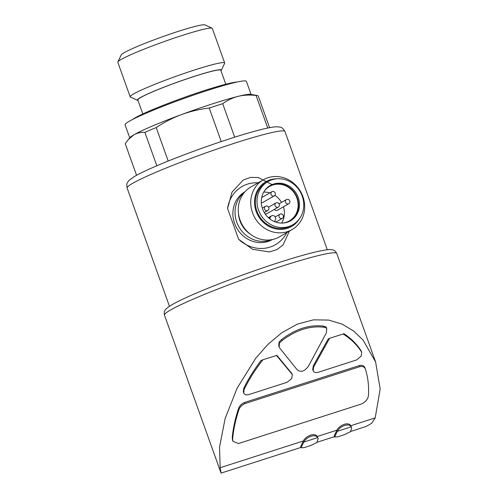 <?xml version="1.0" encoding="UTF-8"?>
<svg xmlns="http://www.w3.org/2000/svg" width="498" height="498" viewBox="0 0 498 498"><rect width="100%" height="100%" fill="white"/><g stroke="black" fill="none" stroke-linecap="round" stroke-linejoin="round"><path stroke-width="0.75" d="M264.569 209.048A2.397 2.197 60.1 0 0 267.862 210.449A2.397 2.197 60.1 0 0 268.571 207.28A2.397 2.197 60.1 0 0 264.569 209.048M279.092 216.916A2.397 2.197 60.1 0 0 282.385 218.317A2.397 2.197 60.1 0 0 283.094 215.142A2.397 2.197 60.1 0 0 279.092 216.916M261.301 202.593A2.397 2.197 60.1 0 0 262.932 202.406L274.336 195.832A2.397 2.197 60.1 0 0 275.039 192.664A2.397 2.197 60.1 0 0 271.036 194.432A2.397 2.197 60.1 0 0 274.336 195.832M264.973 213.704A2.397 2.197 60.1 0 0 266.953 213.648L278.357 207.075A2.397 2.197 60.1 0 0 279.067 203.906A2.397 2.197 60.1 0 0 275.064 205.674A2.397 2.197 60.1 0 0 278.357 207.075M274.392 209.365A2.397 2.197 60.1 0 0 277.448 210.274L288.852 203.701A2.397 2.197 60.1 0 0 289.562 200.532A2.397 2.197 60.1 0 0 285.559 202.3A2.397 2.197 60.1 0 0 288.852 203.701M272.089 184.577L258.275 177.506L250.562 177.413L243.142 180.095L231.993 192.128L227.592 208.475L238.61 239.245L252.635 249.311L269.362 251.938L277.031 249.56L283.107 244.879L289.394 231.122M156.839 165.766L144.887 132.387A70.654 5.441 -19.7 0 1 156.21 127.575C164.216 122.24 172.663 117.902 181.565 114.559A64.665 4.98 -19.7 0 1 238.231 96.338A64.665 4.98 -19.7 0 1 250.681 94.352L257.41 95.541A70.654 5.441 -19.7 0 1 258.225 95.952L269.58 127.662M168.2 161.053L156.21 127.575M221.243 141.557L209.241 108.029A70.654 5.441 -19.7 0 1 222.706 103.702C227.462 100.235 232.634 97.782 238.231 96.338C243.864 95.018 249.815 94.726 256.084 95.473A70.654 5.441 -19.7 0 1 257.41 95.541M234.689 137.18L222.706 103.702M267.743 128.03L256.084 95.473M128.229 139.639L130.015 137.56A64.665 4.98 -19.7 0 1 133.906 134.802A64.665 4.98 -19.7 0 1 181.565 114.559C190.497 111.334 199.723 109.155 209.241 108.029M136.558 175.296L125.247 143.704L128.235 139.645L133.906 134.802C137.267 132.941 140.928 132.138 144.887 132.387M291.884 373.581L276.907 355.354L262.956 359.737A87.181 6.717 160.3 0 0 261.126 360.428C254.229 369.448 248.421 378.754 243.703 388.353L243.31 391.901L243.609 392.717M262.956 359.737C255.418 369.298 249.137 379.208 244.101 389.48L243.709 393.028L244.101 393.719C245.19 394.821 246.697 395.138 248.608 394.659L287.097 382.29L291.697 378.598L292.289 374.708L291.84 373.942L276.434 355.404M361.654 352.186L361.019 350.642C356.643 343.962 351.003 338.335 344.087 333.753A87.181 6.717 160.3 0 0 343.06 333.984L329.583 338.316L313.696 366.914L313.292 365.793L312.732 369.647L313.024 370.406M329.583 338.316L328.307 338.827L313.292 365.793M279.023 342.045L279.428 343.172L279.129 347.062L279.583 347.872L297.032 369.609C300.811 372.728 304.67 371.483 308.611 365.887L326.371 332.832L326.775 328.717L326.034 326.937L323.501 326.103C309.445 324.453 295.457 328.954 281.519 339.592L279.023 342.045L278.731 345.942M365.464 369.255L365.19 368.514C364.505 365.962 362.606 364.959 359.481 365.52L244.362 402.527C241.219 403.978 239.183 406.244 238.262 409.319C235.081 419.117 233.076 428.504 232.249 437.468L232.522 440.157M350.766 425.734C348.799 421.725 339.96 424.539 336.916 430.185L317.189 436.528C315.228 432.519 306.363 435.345 303.332 440.985L220.141 467.728L219.537 447.173L225.115 418.563L237.123 388.172L255.729 358.23L267.843 344.467L281.856 332.689L297.412 324.105L313.447 319.841L328.742 320.09L342.232 324.161L353.673 331.07L363.017 339.997L375.623 361.996L380.173 389.006L375.193 417.884L350.766 425.734L351.7 427.788M326.7 328.537L326.034 326.937M336.916 430.185L334.233 435.831L334.631 436.958L337.314 431.312C340.327 425.703 349.166 422.833 351.171 426.854L351.75 427.906L350.418 431.722L344.292 434.704L337.669 436.852L334.637 436.958M303.332 440.985L300.649 446.625L301.053 447.752L303.736 442.106C306.743 436.503 315.589 433.627 317.587 437.655L318.166 438.701L316.834 442.517L310.715 445.505L304.091 447.646L301.053 447.752M318.122 438.582L317.189 436.528M300.941 447.434L221.112 473.094L220.141 467.728M375.193 417.884L371.651 423.288L366.254 426.437L350.735 431.424M129.76 137.859L125.091 124.811A64.429 4.961 -19.7 0 1 129.287 121.244A64.429 4.961 -19.7 0 1 196.237 94.172A64.429 4.961 -19.7 0 1 246.398 81.379L251.067 94.421M132.686 119.408A57.239 4.407 -19.7 0 1 135.101 117.87A57.239 4.407 -19.7 0 1 187.871 96.139A57.239 4.407 -19.7 0 1 237.098 82.021M142.826 113.949L137.815 99.967A44.067 3.393 -19.7 0 1 140.685 97.521A44.067 3.393 -19.7 0 1 186.482 79.008A44.067 3.393 -19.7 0 1 220.795 70.255L225.799 84.243M137.996 100.472A44.621 3.436 -19.7 0 1 137.51 100.353A44.621 3.436 -19.7 0 1 140.199 97.683A44.621 3.436 -19.7 0 1 188.163 78.391A44.621 3.436 -19.7 0 1 221.28 70.361A44.621 3.436 -19.7 0 1 220.975 70.76M137.51 100.353L130.426 97.035A50.186 3.866 -19.7 0 1 130.183 96.805A50.186 3.866 -19.7 0 1 133.452 94.022A50.186 3.866 -19.7 0 1 185.605 72.938A50.186 3.866 -19.7 0 1 224.685 62.966A50.186 3.866 -19.7 0 1 224.642 63.296L221.28 70.361M130.183 96.805L117.827 62.287A50.186 3.866 -19.7 0 1 117.864 61.957A50.186 3.866 -19.7 0 1 121.095 59.511A50.186 3.866 -19.7 0 1 171.443 39.037A50.186 3.866 -19.7 0 1 212.086 28.224A50.186 3.866 -19.7 0 1 212.329 28.454L224.685 62.966M117.864 61.957L121.232 54.892A44.621 3.436 -19.7 0 1 124.102 52.72A44.621 3.436 -19.7 0 1 168.866 34.518A44.621 3.436 -19.7 0 1 205.002 24.9L212.086 28.224M317.587 437.655L303.736 442.106M351.171 426.854L337.314 431.312M244.767 403.654L359.886 366.646C363.005 366.086 364.903 367.082 365.588 369.641C368.01 377.64 368.968 386.075 368.476 394.933C368.215 398.78 365.93 401.78 361.635 403.94L238.399 443.556L232.921 441.278L232.653 438.595C233.481 429.625 235.486 420.244 238.667 410.439C239.582 407.37 241.617 405.111 244.767 403.654L244.362 402.527M343.06 333.984C350.636 338.69 356.755 344.616 361.424 351.762L361.71 352.329L361.212 356.07L356.574 359.954L318.079 372.33C316.211 372.834 314.724 372.579 313.609 371.558L313.136 370.773L313.696 366.914M279.428 343.172L281.924 340.719C295.787 330.099 309.781 325.599 323.899 327.223L323.501 326.103M323.899 327.223L326.439 328.058M281.924 340.719L281.519 339.592M238.61 239.245A33.528 30.758 60.1 0 0 286.811 232.61M258.113 182.81A33.528 30.758 60.1 0 0 227.592 208.475M244.929 191.786A27.546 25.267 60.1 0 0 235.622 225.887A27.546 25.267 60.1 0 0 267.992 241.474A27.546 25.267 60.1 0 0 272.425 239.519M244.474 192.303A27.546 25.267 60.1 0 0 238.536 226.179A27.546 25.267 60.1 0 0 270.14 240.235A27.546 25.267 60.1 0 0 271.752 239.65M263.374 179.778L250.855 186.993A28.741 26.363 60.1 0 0 241.076 222.569A28.741 26.363 60.1 0 0 274.859 238.872A28.741 26.363 60.1 0 0 279.552 236.793L292.065 229.584A28.741 26.363 60.1 0 0 300.562 191.518A28.741 26.363 60.1 0 0 263.374 179.778A28.741 26.363 60.1 0 0 253.594 215.36A28.741 26.363 60.1 0 0 287.377 231.657A28.741 26.363 60.1 0 0 292.065 229.584M276.795 178.807A25.803 23.667 60.1 0 0 255.119 207.84A25.803 23.667 60.1 0 0 287.402 228.314A25.803 23.667 60.1 0 0 299.64 218.454M267.949 181.558L266.299 182.511A24.906 22.846 60.1 0 0 257.821 213.349A24.906 22.846 60.1 0 0 287.103 227.474A24.906 22.846 60.1 0 0 291.168 225.675L292.824 224.723A24.906 22.846 60.1 0 0 300.182 191.736A24.906 22.846 60.1 0 0 267.949 181.558A24.906 22.846 60.1 0 0 259.477 212.397A24.906 22.846 60.1 0 0 288.759 226.522A24.906 22.846 60.1 0 0 292.824 224.723M273.545 184.036A20.356 18.675 -119.9 0 1 297.48 195.577A20.356 18.675 -119.9 0 1 290.552 220.782A20.356 18.675 -119.9 0 1 264.208 212.465A20.356 18.675 -119.9 0 1 270.221 185.505A20.356 18.675 -119.9 0 1 273.545 184.036M290.091 221.037A20.356 18.675 60.1 0 0 296.447 195.845A20.356 18.675 60.1 0 0 272.636 184.559A20.356 18.675 60.1 0 0 269.773 185.773M268.372 217.682L271.547 215.852A2.876 2.633 60.1 0 1 275.444 219.674L274.572 221.641M271.547 215.852A2.876 2.633 60.1 0 0 270.52 217.004L269.717 218.815M282.354 223.085A19.876 18.233 60.1 0 0 289.4 220.894A19.876 18.233 60.1 0 0 295.277 194.562A19.876 18.233 60.1 0 0 269.555 186.445A19.876 18.233 60.1 0 0 264.121 191.437M281.582 223.092A19.876 18.233 60.1 0 0 283.462 206.807M281.519 202.4A19.876 18.233 60.1 0 0 274.902 195.347M269.798 192.919A19.876 18.233 60.1 0 0 263.728 192.104M132.568 183.364A83.826 6.455 -19.7 0 1 219.68 148.143A83.826 6.455 -19.7 0 1 284.949 131.491C281.382 125.664 280.05 127.687 278.419 126.828L275.512 126.822C270.85 127.202 263.616 128.758 253.806 131.491C229.391 138.158 189.234 152.207 161.987 163.593C149.811 168.66 140.785 172.868 134.914 176.211L129.194 180.257L128.16 181.465C127.693 182.648 126.137 183.034 127.108 188.007A83.826 6.455 -19.7 0 1 132.568 183.364M291.84 373.942L291.436 372.815M170.447 310.067A91.489 7.047 -19.7 0 1 265.521 271.628A91.489 7.047 -19.7 0 1 336.76 253.451C334.283 249.386 332.658 249.672 328.836 249.641C323.905 249.965 315.819 251.689 304.583 254.808C287.657 259.52 267.912 265.92 245.346 274.006C224.934 281.364 207.23 288.317 192.24 294.866C183.55 298.676 176.89 301.913 172.252 304.571C166.102 308.187 165.311 309.856 165.18 310.111C164.209 311.387 163.979 313.061 164.489 315.134A91.489 7.047 -19.7 0 1 170.447 310.067M359.886 366.646L359.481 365.52M238.667 410.439L238.262 409.319M232.653 438.595L232.249 437.468M244.101 389.48L243.703 388.353M361.424 351.762L361.019 350.642M238.449 213.418A24.906 22.846 60.1 0 0 250.469 234.272M268.752 218.024L270.52 217.004M264.245 212.534L267.862 210.449M262.297 208.133L265.471 206.297M275.811 222.102L282.385 218.317M275.207 216.923L279.994 214.165M261.687 197.594L271.945 191.686M268.534 207.212L275.967 202.923M279.023 203.838L286.462 199.555M327.298 249.766L284.949 131.491M169.457 306.282L127.108 188.007M334.519 436.64L317.158 442.218M375.48 361.61L336.76 253.451M220.988 472.926L164.489 315.134M232.803 440.886L232.541 440.151M292.195 374.496L291.872 373.587M278.998 346.658L278.743 345.936"/></g></svg>

